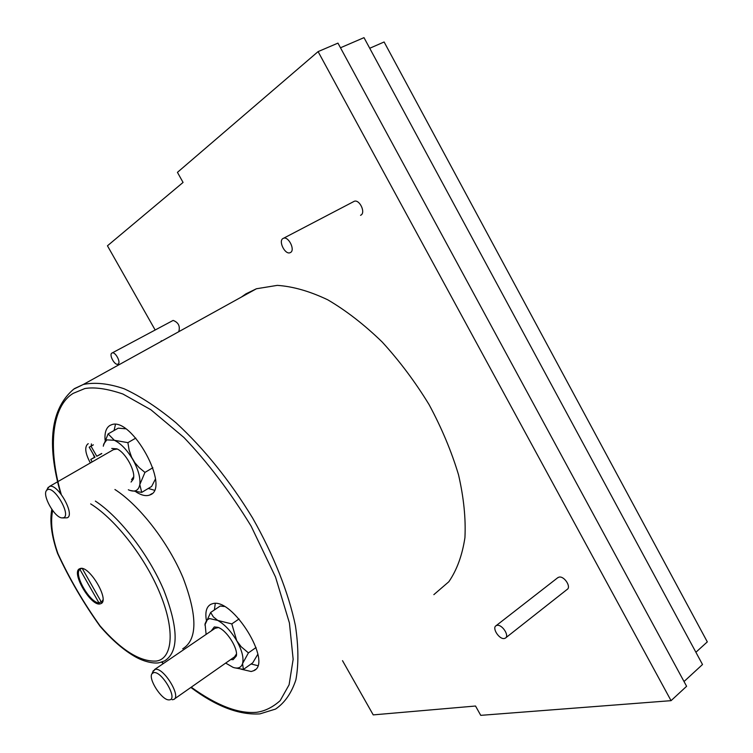 <?xml version="1.0" encoding="UTF-8"?>
<svg xmlns="http://www.w3.org/2000/svg" width="753" height="753" viewBox="0 0 753 753"><rect width="100%" height="100%" fill="white"/><g stroke="black" fill="none" stroke-linecap="round" stroke-linejoin="round"><path stroke-width="1.13" d="M52.663 510.525C50.272 522.309 52.042 536.701 57.962 553.69L57.586 553.446M99.98 626.176L100.055 625.884C121.337 650.253 140.105 661.981 156.36 661.059C171.957 658.979 175.741 632.021 160.295 594.192C146.364 559.535 116.687 520.116 90.661 503.889M433.85 594.644L448.844 581.73C456.883 570.021 462.248 555.347 464.93 537.689C465.9 518.553 463.763 497.592 458.53 474.804C451.499 451.424 441.691 428.033 429.097 404.634C415.148 381.809 399.485 360.922 382.138 341.956C364.226 324.599 346.107 310.556 327.781 299.826C309.794 291.251 292.964 286.432 277.311 285.368L256.434 288.757L245.911 293.858L241.308 297.124M172.729 320.637L173.152 320.411C178.348 322.444 180.249 326.068 178.856 331.273M111.858 353.091L112.178 352.941C115.36 351.547 121.186 362.466 118.108 364.047L117.826 364.188C114.654 365.591 108.827 354.748 111.858 353.091M557.606 577.833L559.018 577.127C564.204 575.725 571.583 587.058 567.065 589.486L505.743 637.829M497.055 625.357C502.1 624.152 509.725 635.871 505.367 638.13L504.341 638.506C499.239 639.617 491.718 627.955 496.086 625.705L497.055 625.357M353.373 201.757L354.305 201.267C359.52 199.234 365.854 212.468 360.951 215.104L360.546 215.32M282.902 238.55L283.608 238.221C288.625 236.31 295.308 249.94 290.602 252.462L289.952 252.763C284.963 254.702 278.252 241.195 282.902 238.55M182.715 648.804C197.455 639.749 197.606 616.161 183.158 578.059C168.39 542.537 139.559 505.338 114.927 489.506M100.431 603.793C91.282 607.426 70.245 571.536 79.874 568.666L79.969 568.637C88.798 564.326 110.418 600.828 100.761 603.68L100.431 603.793M115.454 424.476L114.061 430.537M148.275 488.462L154.309 490.203M135.926 491.86C141.31 495.295 145.856 496.368 149.546 495.088L149.866 494.956C171.195 488.528 131.54 415.92 111.359 424.824L109.976 425.436C106.164 427.76 104.526 432.636 105.062 440.063M215.273 603.53L214.389 609.949M251.078 663.995L257.695 665.624M240.998 669.153L251.182 671.516L253.676 670.725C273.377 663.252 232.169 596.48 212.318 603.793L210.934 604.273C206.567 606.551 205.023 611.822 206.313 620.096M91.414 443.912L91.245 446.021M92.864 453.541L94.502 457.287M88.308 443.724L87.781 443.959C84.411 447.113 85.268 453.419 90.332 462.888M82.529 568.609L83.367 568.873M102.926 599.915L101.561 602.419L102.483 601.835M103.302 446.209L103.763 443.969L106.822 439.865L114.352 440.289L108.121 433.897L103.387 445.616M206.115 634.412L205.061 623.766L206.746 620.152L209.503 618.561L217.777 620.434L213.315 616.858L210.671 612.453L204.872 624.999M117.242 449.014L113.468 449.645M230.738 659.524L233.129 659.666L236.348 655.967C238.212 648.22 226.512 630.016 217.937 627.343L214.313 626.929L211.226 630.929M218.436 627.541L215.029 628.341M131.577 479.633L133.676 476.79M47.467 488.725L49.491 486.447C57.557 482.937 75.639 515.09 67.168 517.81L62.81 517.942M174.414 698.972L234.531 656.88L236.47 653.962M152.878 671.704L155.203 669.37C163.439 666.97 181.727 696.723 173.717 699.462L172.173 699.744M47.373 489.77C54.131 485.384 71.394 515.146 63.619 517.725L61.878 517.913C54.385 517.424 41.876 494.9 46.611 490.382L47.373 489.77M153.64 672.645C161.575 670.499 178.376 699.452 169.463 699.857L168.823 699.885C161.679 700.139 147.899 678.698 152.012 673.709L153.64 672.645M155.156 329.993L107.453 245.798L183.064 182.433L177.435 172.352L318.095 51.609L337.956 43.119L686.604 686.294L671.055 700.667L318.095 51.609M161.264 340.761L161.528 341.231M342.511 660.663L373.234 714.889L475.529 706.022L480.743 715.35L671.055 700.667M159.203 662.668C157.349 663.421 147.607 663.562 135.728 657.04C123.972 650.423 112.084 640.172 100.074 626.298L100.055 625.884C83.574 602.767 69.549 578.709 57.962 553.69L57.529 553.314M100.045 626.223L99.989 626.167C83.376 602.899 69.238 578.652 57.576 553.436M340.478 47.768L364 37.65L702.511 664.513L684.025 681.531M101.137 601.656L99.029 603.002C89.654 602.626 73.305 573.965 79.912 569.409L81.475 568.449M93.363 444.854L91 446.2L96.798 456.262L101.693 453.457M96.798 456.262L101.787 453.617M94.897 457.062L90.746 459.443L92.13 461.853M90.746 459.443L94.982 457.222L89.202 447.178L91 446.2M93.334 444.835L89.202 447.178M695.894 652.267L707.312 641.885L384.115 41.98L369.732 48.267M99.029 603.002L79.912 569.409M82.388 568.703L101.561 602.419M155.419 479.068L151.635 486.438L141.715 492.396L139.794 484.603L144.953 472.413L152.859 467.726M108.121 433.897L118.23 428.165L125.572 428.786M257.855 654.225L252.754 662.809L243.398 669.436L242.551 663.591L248.415 652.889L256.067 647.514M210.671 612.453L220.205 606.033L224.253 606.494M129.911 490.419L141.715 492.396M144.953 472.413L139.173 467.632L134.985 462.897L131.671 457.363L129.139 450.172L127.897 442.651L135.794 438.105M127.897 442.651L114.352 440.289C120.922 443.508 127.097 449.955 132.857 459.641C138.288 469.477 140.595 477.797 139.794 484.603C138.552 490.645 134.909 492.443 128.876 490.005L128.349 489.761M234.211 667.723L243.398 669.436M248.415 652.889L241.158 646.723L236.743 640.756L231.802 623.917L239.059 618.947M231.802 623.917L217.777 620.434C224.78 624.519 231.105 631.287 236.743 640.756C242.005 650.291 243.934 657.906 242.551 663.591C241.158 667.695 238.004 668.965 233.11 667.384L225.665 663.082M131.069 482.061L133.347 479.059C135.992 471.594 125.591 452.431 116.903 448.854L111.755 448.449M61.228 494.307C47.495 447.64 51.957 405.839 73.333 393.301L84.854 388.539C94.577 386.882 107.265 388.708 122.899 394.017L150.835 409.717L183.854 437.418C207.753 462.398 230.173 491.954 251.097 526.093L275.513 577.005L289.425 622.976L293.152 659.308L289.096 684.788L280.182 700.638C272.784 707.227 264.981 711.105 256.792 712.272C238.729 713.995 216.873 705.636 191.234 687.197M163.467 663.478L161.951 662M74.378 388.642L83.348 384.454C95.01 382.053 108.611 383.493 124.141 388.774C140.566 396.351 157.866 407.702 176.051 422.819C204.11 448.675 229.609 480.376 252.547 517.913C273.716 555.149 288.568 592.771 295.43 625.724C298.546 646.629 298.696 664.673 295.882 679.865C291.486 693.108 284.7 702.85 275.532 709.081L259.964 713.863M95.367 501.093C119.831 517.151 148.783 554.669 163.872 590.352C178.668 628.604 178.875 652.145 164.483 660.965L159.9 662.536M259.446 713.91C238.729 715.039 215.866 706.22 190.867 687.461M163.203 663.657L161.613 662.103M256.434 288.757L83.348 384.454L73.709 389.15C50.771 408.663 46.432 443.479 60.664 493.61M51.816 509.367C49.576 521.038 51.477 535.675 57.51 553.286M173.152 320.411L112.178 352.941M354.305 201.267L283.608 238.221M149.546 495.088L151.918 493.648M114.569 449.014L49.491 486.447M558.011 577.513L496.086 625.705M100.761 603.68L101.589 603.153M253.676 670.725L255.352 669.53M133.648 476.903L133.347 479.059M236.48 654.131L236.348 655.967M215.829 627.795L154.516 669.577M46.611 490.382L48.201 487.313M152.012 673.709L153.377 670.575"/></g></svg>
